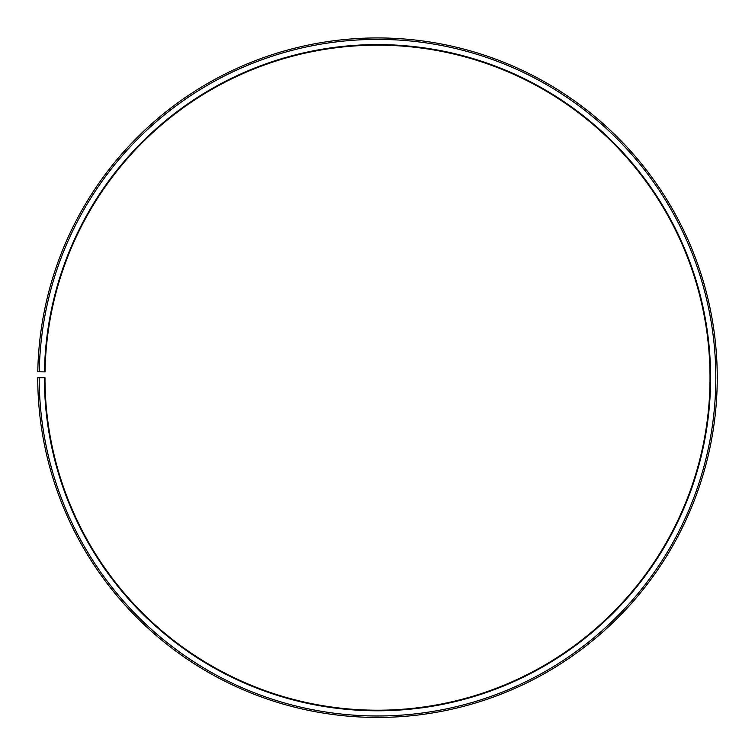 <?xml version="1.0" encoding="UTF-8"?>
<svg xmlns="http://www.w3.org/2000/svg" width="755" height="755" viewBox="0 0 755 755"><rect width="100%" height="100%" fill="white"/><g stroke="black" fill="none" stroke-linecap="round" stroke-linejoin="round"><path stroke-width="0.57" stroke-dasharray="3.77 2.83" d="M44.451 371.875A333.097 333.097 0 0 1 380.407 44.602A333.097 333.097 0 0 1 710.597 377.689A333.097 333.097 0 0 1 377.5 710.785A333.097 333.097 0 0 1 44.403 377.689L44.979 377.689A332.521 332.521 0 0 0 377.5 710.21A332.521 332.521 0 0 0 710.021 377.689A332.521 332.521 0 0 0 380.397 45.177A332.521 332.521 0 0 0 45.026 371.885L37.797 371.753A339.75 339.75 0 0 1 380.463 37.948A339.75 339.75 0 0 1 717.25 377.689A339.75 339.75 0 0 1 377.5 717.439A339.75 339.75 0 0 1 37.75 377.689L39.194 377.689A338.306 338.306 0 0 0 377.5 715.985A338.306 338.306 0 0 0 715.806 377.689A338.306 338.306 0 0 0 380.454 39.392A338.306 338.306 0 0 0 39.251 371.781M44.403 377.689L39.194 377.689"/><path stroke-width="1.13" d="M710.021 377.689A332.521 332.521 0 0 0 380.397 45.177A332.521 332.521 0 0 0 45.026 371.885L44.451 371.875A333.097 333.097 0 0 1 380.407 44.602A333.097 333.097 0 0 1 710.597 377.689A333.097 333.097 0 0 1 377.5 710.785A333.097 333.097 0 0 1 44.403 377.689L44.979 377.689A332.521 332.521 0 0 0 377.5 710.21A332.521 332.521 0 0 0 710.021 377.689M39.251 371.781L37.797 371.753A339.75 339.75 0 0 1 380.463 37.948A339.75 339.75 0 0 1 717.25 377.689A339.75 339.75 0 0 1 377.5 717.439A339.75 339.75 0 0 1 37.75 377.689L39.194 377.689A338.306 338.306 0 0 0 377.5 715.985A338.306 338.306 0 0 0 715.806 377.689A338.306 338.306 0 0 0 380.454 39.392A338.306 338.306 0 0 0 39.251 371.781L44.451 371.875M39.194 377.689L44.403 377.689"/></g></svg>
